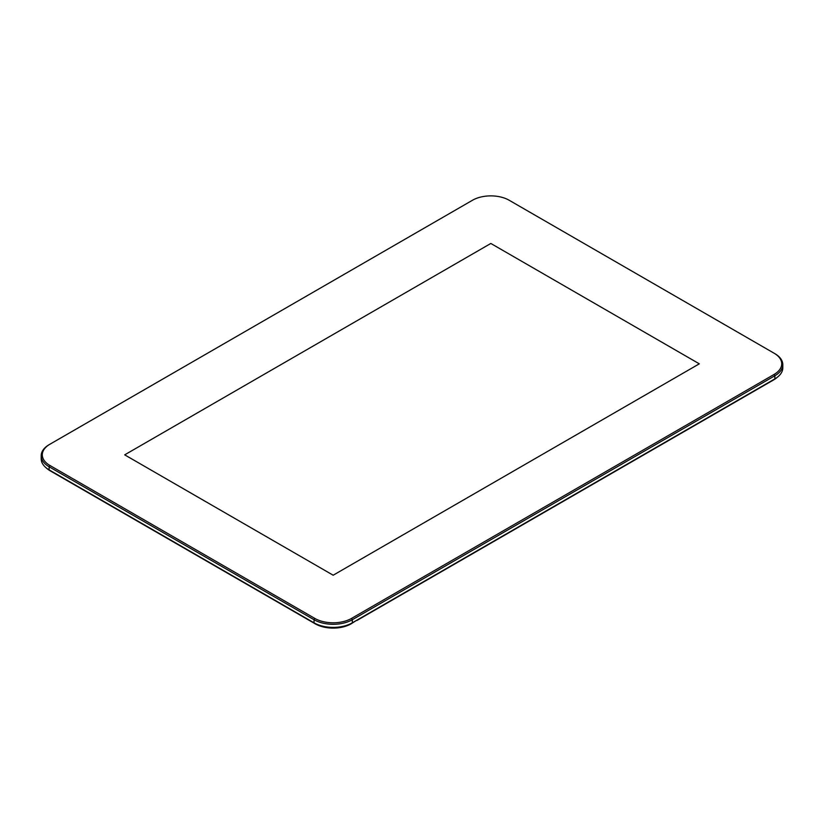 <?xml version="1.0" encoding="UTF-8"?>
<svg xmlns="http://www.w3.org/2000/svg" width="824" height="824" viewBox="0 0 824 824"><rect width="100%" height="100%" fill="white"/><g stroke="black" fill="none" stroke-linecap="round" stroke-linejoin="round"><path stroke-width="1.24" d="M782.8 364.713L782.8 367.813A27.068 15.625 180 0 1 774.869 378.865L351.549 623.263A25.987 15.007 0 0 1 314.799 623.263L49.131 469.876A27.068 15.625 180 0 1 41.2 458.824L41.2 455.734A27.068 15.625 0 0 0 49.131 466.786L314.037 619.72A27.068 15.625 0 0 0 352.322 619.72L774.869 375.765A27.068 15.625 0 0 0 782.8 364.713A27.068 15.625 0 0 0 774.869 353.661L774.107 353.218A25.987 15.007 180 0 1 774.107 374.436L351.549 618.402A25.987 15.007 180 0 1 314.799 618.402L49.893 465.457A25.987 15.007 180 0 1 49.893 444.239L472.451 200.273A25.987 15.007 180 0 1 509.201 200.273L774.869 353.661M49.873 470.308A25.987 15.007 0 0 0 49.893 470.319L49.131 469.876L49.131 466.786L49.893 465.457M774.107 379.298L774.869 378.865L774.107 379.298A25.987 15.007 0 0 0 774.127 379.287M351.549 623.263L352.322 622.82A27.068 15.625 180 0 1 314.037 622.82L314.037 619.72L314.799 618.402M49.893 444.239L49.131 444.682A27.068 15.625 0 0 0 41.2 455.734M333.174 575.214L124.692 454.848L490.826 243.461L699.308 363.827L333.174 575.214L124.692 454.848L490.826 243.461L699.308 363.827L333.174 575.214M356.184 620.585L351.168 623.809A25.441 14.688 180 0 1 315.19 623.809L50.274 470.864A25.441 14.688 180 0 1 46.649 468.228M777.351 377.217A25.441 14.688 180 0 1 773.726 379.854L356.947 620.472M314.799 623.263L314.037 622.82M352.322 622.82L352.322 619.72L351.549 618.402M774.869 378.865L774.869 375.765L774.107 374.436"/></g></svg>
